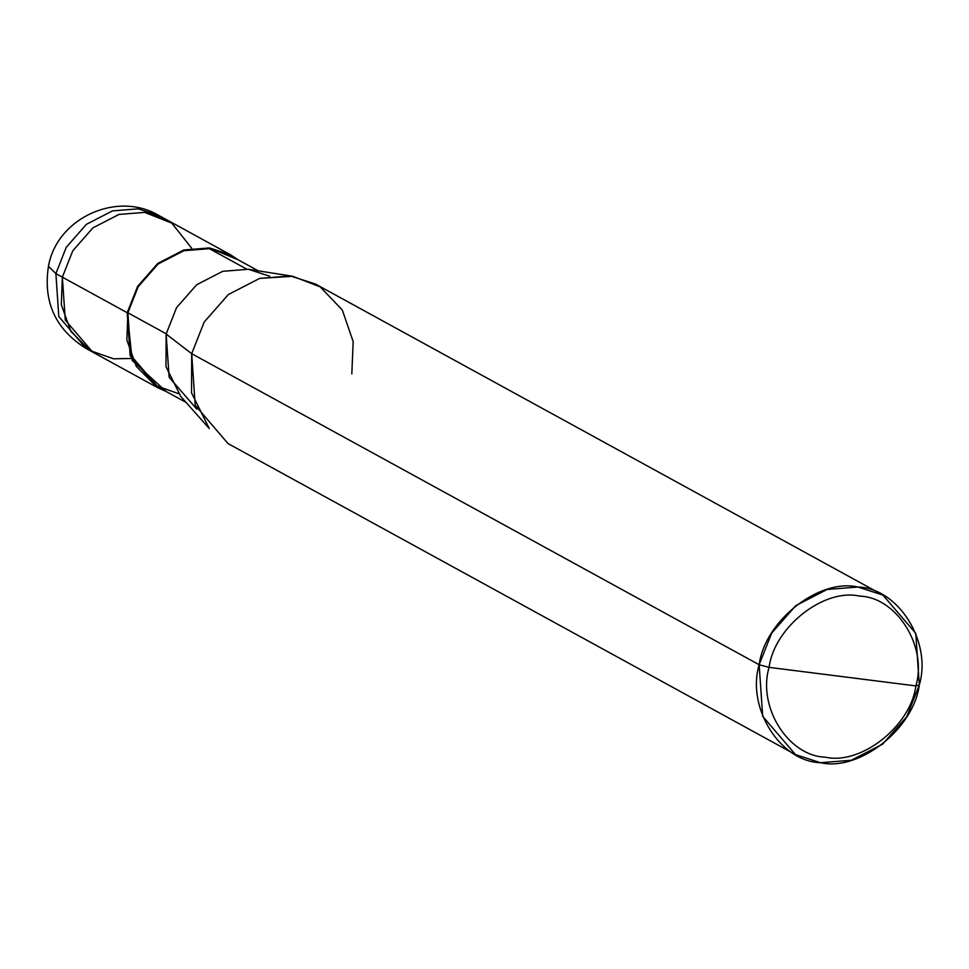 <?xml version="1.0" encoding="UTF-8"?>
<svg xmlns="http://www.w3.org/2000/svg" width="969" height="969" viewBox="0 0 969 969"><rect width="100%" height="100%" fill="white"/><g stroke="black" fill="none" stroke-linecap="round" stroke-linejoin="round"><path stroke-width="1.45" d="M131.287 358.494L113.518 358.796L90.056 350.548L70.894 331.398L61.313 304.702L62.355 277.158L55.875 273.609L48.45 266.281L55.875 273.609L66.28 247.252L86.411 224.323L112.501 210.879L138.155 208.844L159.025 215.578L138.155 208.844L112.501 210.879L86.411 224.323L66.28 247.252L55.875 273.609L58.806 316.584L86.156 348.513L58.806 316.584L55.875 273.609L62.355 277.158L72.772 250.814L92.903 227.872L118.981 214.428L144.635 212.393L171.804 223.124L191.717 248.258L171.804 223.124L144.635 212.393L118.981 214.428L92.903 227.872L72.772 250.814L62.355 277.158L65.286 320.133L92.649 352.062L65.286 320.133L62.355 277.158L72.772 250.814L92.903 227.872L118.981 214.428L144.635 212.393L165.517 219.127L144.635 212.393L118.981 214.428L92.903 227.872L72.772 250.814L62.355 277.158L61.313 304.702L70.894 331.398L90.056 350.548L113.518 358.796L131.287 358.494M269.697 276.238L248.403 269.273L222.749 271.308L196.671 284.753L176.54 307.694L166.123 334.039L191.692 353.685L759.163 664.746L762.688 716.309L795.513 754.621L820.561 762.712L851.339 760.265L882.65 744.131L906.802 716.612L919.302 684.986L915.875 685.919C910.678 726.169 860.908 765.353 825.358 757.164C788.281 756.171 757.334 706.789 769.083 667.362L915.875 685.919C927.624 646.493 896.664 597.11 859.588 596.117C824.038 587.929 774.267 627.113 769.083 667.362L759.163 664.746L191.692 353.685L166.123 334.039L176.54 307.694L196.671 284.753L222.749 271.308L248.403 269.273L292.723 276.286L259.644 278.406L228.345 294.54L204.18 322.059L191.692 353.685L204.18 322.059L228.345 294.54L259.644 278.406L290.434 275.959L315.482 284.038L882.953 595.099L857.904 587.02L827.126 589.467L795.815 605.601L771.663 633.12L759.163 664.746C764.82 620.838 819.12 578.093 857.904 587.02C898.348 588.098 932.117 641.975 919.302 684.986L915.778 633.411L882.953 595.099M238.192 259.825L230.368 254.677L209.498 247.943L183.844 249.978L157.753 263.423L137.622 286.364L127.205 312.708L62.355 277.158L127.205 312.708L137.622 286.364L157.753 263.423L183.844 249.978L209.498 247.943L238.192 259.825M246.659 269.079L209.34 248.682L183.94 250.692L158.117 264.004L138.192 286.703L127.884 312.793L127.205 312.708L130.149 355.684L157.499 387.612L166.05 391.44L132.208 360.492L127.205 312.708L127.884 312.793L138.192 286.703L158.117 264.004L183.94 250.692L209.34 248.682L230.004 255.344L258.202 270.799M186.06 402.414L157.862 386.946L130.779 355.344L127.884 312.793L166.789 334.123L127.884 312.793L126.842 340.022L136.29 366.415L155.21 385.396L178.405 393.596M351.82 373.925L353.176 341.56L342.299 310.019L320.206 286.885L292.723 276.286M769.083 667.362C774.267 627.113 824.038 587.929 859.588 596.117C896.664 597.11 927.624 646.493 915.875 685.919L769.083 667.362C757.334 706.789 788.281 756.171 825.358 757.164C860.908 765.353 910.678 726.169 915.875 685.919L919.302 684.986C913.646 728.894 859.346 771.639 820.561 762.712C780.118 761.622 746.348 707.758 759.163 664.746L769.083 667.362M795.513 754.621L228.042 443.572L195.205 405.248L191.692 353.685L191.547 392.905L209.268 428.552L180.767 396.43L166.002 366.718L166.123 334.039L169.151 377.268L196.84 409.172M157.499 387.612L86.156 348.513C55.56 329.424 42.987 302.025 48.45 266.293C56.832 217.977 117.285 190.481 159.025 215.578L230.368 254.677"/></g></svg>

